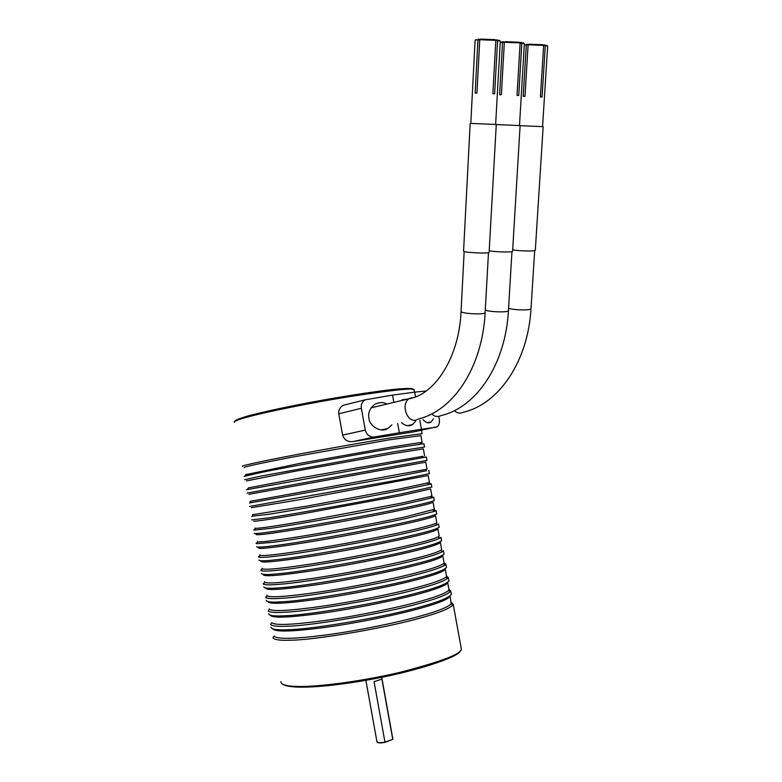 <?xml version="1.0" encoding="UTF-8"?>
<svg xmlns="http://www.w3.org/2000/svg" width="782" height="782" viewBox="0 0 782 782"><rect width="100%" height="100%" fill="white"/><g stroke="black" fill="none" stroke-linecap="round" stroke-linejoin="round"><path stroke-width="1.17" d="M242.312 466.365C242.293 465.857 247.64 464.469 258.373 462.211C281.461 457.108 357.54 443.14 390.707 437.93L422.094 433.687L421.469 430.266M439.015 417.559L439.23 418.732C439.807 422.329 439.21 424.968 437.451 426.659L414.519 431.723L352.985 441.556C347.804 442.153 344.344 440.002 342.624 435.115L338.762 413.776C338.45 409.983 339.965 407.148 343.308 405.262L349.466 403.727M338.762 413.776L361.343 408.302C360.805 404.783 362.017 401.968 364.979 399.866L392.515 395.106L393.845 402.388M397.696 423.57L399.367 432.778L374.431 436.982C369.73 437.236 366.69 434.939 365.292 430.1L342.624 435.115M361.343 408.302L365.292 430.1M386.885 404.059C383.473 402.065 379.534 402.104 375.057 404.177C369.906 408.087 367.872 412.788 368.938 418.292C369.202 425.985 381.117 433.287 387.843 428.468L391.909 424.851M436.268 427.148L421.469 429.269L419.826 420.266M415.555 396.836L414.695 392.144L426.21 390.99M423.013 419.572C426.053 422.886 428.761 423.668 431.146 421.928L433.433 418.781M392.515 395.106L414.695 392.144M421.469 429.269L399.367 432.778M401.547 422.72C405.702 426.122 409.455 426.659 412.818 424.323L415.604 421.195M407.549 399.094L401.948 399.866M244.092 467.597C244.004 466.834 259.595 463.433 290.855 457.392L389.974 439.719L420.902 435.652M420.247 443.189L422.153 442.475L419.533 442.68L391.313 447.069L300.464 463.267L245.968 474.606M244.698 479.718L260.865 476.121L393.258 451.937L424.528 447.04L423.922 443.707L392.623 448.438C359.495 453.931 283.387 467.851 260.24 472.641L244.101 476.385M246.477 480.95L293.397 471.556L392.515 453.716L423.326 448.907M422.476 456.346L302.526 477.567L248.441 487.88M247.083 493.09L426.962 460.403L426.356 457.059L423.991 457.421L246.486 489.747M248.871 494.322L425.74 462.172L427.021 469.19L250.123 501.34M426.395 470.696L397.715 476.482L249.702 502.914M249.478 506.462L398.351 479.992L429.386 473.687M251.257 507.694L298.489 499.913L428.174 475.534L429.455 482.562L398.947 489.102L306.671 506.159L252.508 514.712M428.604 483.833L431.224 483.794L429.367 484.371L400.267 490.51C367.315 497.108 291.109 510.851 267.718 514.429L252.195 516.169M251.863 519.844L268.343 517.909C291.754 514.439 367.96 500.705 400.902 494.019L431.811 486.971M253.651 521.066C253.827 521.789 269.624 519.463 301.041 514.097L400.159 495.759L430.618 488.906L431.899 495.935L430.266 496.58L401.498 503.129L308.743 520.47C277.649 525.758 259.868 528.388 255.411 528.358L254.903 528.094M430.804 496.961L433.668 497.176L432.035 497.841L402.818 504.556C369.915 511.516 293.68 525.201 270.21 528.368L254.17 530.157L253.661 529.883L254.688 529.404M254.258 533.236C254.443 533.881 259.966 533.422 270.836 531.858C294.325 528.788 370.57 515.123 403.453 508.065C420.872 504.458 431.146 501.946 434.274 500.519L434.225 500.255M256.037 534.458C256.281 535.543 272.136 533.49 303.592 528.3C335.967 522.914 379.817 514.644 402.71 509.796C420.765 506.003 430.882 503.5 433.052 502.288L434.333 509.317L404.05 517.166C382.515 521.829 342.712 529.453 310.825 534.771C279.663 539.922 261.96 542.288 257.728 541.867L257.298 541.486M432.993 510.079L436.112 510.558L434.694 511.291L405.369 518.603C372.525 525.934 296.261 539.56 272.713 542.317L256.476 543.676L256.046 543.275L257.19 542.64M256.643 546.628C256.877 547.508 262.439 547.234 273.338 545.807C296.906 543.148 373.18 529.541 406.005 522.112C423.404 518.358 433.639 515.621 436.718 513.901L436.649 513.549M258.431 547.85C258.744 549.306 274.648 547.527 306.143 542.503C338.557 537.283 382.408 528.915 405.252 523.832C423.297 519.874 433.375 517.156 435.496 515.67L436.776 522.708L435.554 523.471C431.185 525.279 421.527 527.86 406.601 531.203C384.998 536.11 344.891 543.891 312.917 549.081C281.686 554.096 264.062 556.188 260.044 555.367L259.692 554.888M259.038 560.029C259.311 561.134 264.903 561.046 275.831 559.775C299.477 557.517 375.79 543.969 408.566 536.178C425.936 532.268 436.141 529.306 439.161 527.303L438.546 523.95L437.334 524.732C432.182 526.785 422.378 529.434 407.921 532.659C375.145 540.362 298.832 553.93 275.205 556.276C266.515 557.322 261.041 557.615 258.793 557.175L258.441 556.676L259.702 555.855M260.826 561.251C261.198 563.079 277.16 561.564 308.695 556.716C341.148 551.662 384.998 543.187 407.813 537.879C425.819 533.754 435.857 530.812 437.94 529.072L439.22 536.1L438.174 536.892C434 538.925 424.323 541.711 409.152 545.259C387.481 550.401 347.061 558.348 314.999 563.402C283.71 568.26 266.163 570.068 262.371 568.846L262.087 568.289M439.132 535.611L439.22 536.1M261.432 573.441C261.745 574.78 267.376 574.878 278.333 573.744C302.057 571.896 378.41 558.407 411.117 550.245C428.468 546.178 438.634 543.001 441.605 540.704L440.989 537.351L439.953 538.153C434.988 540.46 425.164 543.314 410.482 546.726C377.755 554.8 301.412 568.299 277.708 570.244C268.803 571.192 263.27 571.329 261.12 570.655L260.836 570.088L262.214 569.071M441.605 540.704L441.507 540.167M263.221 574.662C263.661 576.862 279.673 575.62 311.246 570.928C343.738 566.051 387.579 557.468 410.364 551.936C428.35 547.644 438.35 544.487 440.374 542.464L441.664 549.502L440.784 550.313C436.806 552.571 427.109 555.572 411.703 559.316C389.964 564.702 349.241 572.815 317.091 577.722C285.733 582.424 268.275 583.949 264.707 582.316L264.482 581.7M441.556 548.925L441.664 549.502M263.837 586.862C264.179 588.426 269.849 588.709 280.836 587.712C304.638 586.285 381.02 572.854 413.678 564.321C431.009 560.098 441.126 556.696 444.049 554.106L443.433 550.753L442.573 551.574C437.793 554.125 427.95 557.195 413.033 560.792C380.365 569.237 303.993 582.688 280.21 584.222C271.09 585.063 265.509 585.034 263.456 584.125L263.231 583.499M444.049 554.106L443.932 553.48M265.616 588.074C266.124 590.645 282.185 589.677 313.807 585.161C346.338 580.439 390.169 571.759 412.916 566.002C430.872 561.535 440.843 558.162 442.817 555.875L444.108 562.913L443.384 563.724C439.611 566.207 429.905 569.423 414.255 573.382C392.447 579.012 351.421 587.282 319.193 592.042C287.766 596.588 270.386 597.829 267.043 595.767L266.877 595.122M443.981 562.238L444.108 562.913M444.078 562.786L445.887 564.174L445.163 564.985C440.589 567.791 430.735 571.085 415.594 574.878C382.985 583.685 306.573 597.077 282.713 598.201C273.387 598.944 267.747 598.738 265.802 597.585L265.636 596.92M266.232 600.283C266.623 602.081 272.322 602.551 283.338 601.7C307.218 600.674 383.639 587.302 416.229 578.397C433.541 574.037 443.629 570.41 446.493 567.527L445.887 564.174M267.982 601.641C269.125 604.447 285.498 603.655 317.121 599.286C349.652 594.701 392.935 586.011 415.477 580.068C433.404 575.435 443.335 571.847 445.271 569.286L446.551 576.334L445.965 577.116C442.407 579.843 432.69 583.284 416.816 587.458C394.93 593.342 353.601 601.769 321.285 606.373C289.799 610.742 272.507 611.69 269.399 609.207L268.148 611.025L269.272 608.973M446.414 575.572L446.551 576.334M446.493 575.992L448.33 577.585L447.754 578.377C443.384 581.446 433.521 584.975 418.155 588.963C385.604 598.152 309.164 611.475 285.215 612.189C275.675 612.834 269.986 612.443 268.148 611.025M268.627 613.714C269.067 615.747 274.805 616.402 285.841 615.688C309.809 615.082 386.259 601.769 418.79 592.492C436.082 587.966 446.131 584.125 448.946 580.948L448.79 580.136M270.396 615.278C272.253 618.269 288.998 617.653 320.61 613.411C353.102 608.943 395.741 600.253 418.028 594.144C435.936 589.345 445.838 585.532 447.715 582.707L448.995 589.755L448.536 590.508C445.202 593.47 435.486 597.145 419.377 601.544C397.422 607.673 355.781 616.255 323.396 620.693C291.842 624.906 274.629 625.551 271.755 622.628L270.543 624.407C272.224 626.138 277.962 626.714 287.717 626.187C311.744 625.883 388.224 612.619 420.716 603.059C436.307 598.875 446.18 595.112 450.324 591.769L450.774 591.016L448.897 589.198M448.839 588.905L448.995 589.755M271.031 627.154C271.501 629.412 277.278 630.263 288.343 629.686C312.389 629.49 388.879 616.236 421.351 606.588C438.614 601.915 448.633 597.849 451.39 594.379L451.224 593.47M272.85 628.923C275.342 632.12 292.4 631.67 324.002 627.555C356.465 623.215 398.517 614.505 420.589 608.23C438.477 603.264 448.33 599.237 450.158 596.138L451.087 603.88C447.998 607.096 438.282 611.016 421.938 615.63C399.915 622.013 357.97 630.751 325.498 635.033C293.885 639.06 276.76 639.402 274.13 636.04L272.928 637.789M451.273 602.248L451.449 603.196M451.312 602.414L453.228 604.457L452.886 605.141C448.966 608.767 439.093 612.775 423.277 617.164C390.844 627.096 314.335 640.302 290.23 640.194C280.259 640.605 274.472 639.823 272.879 637.858M377.383 742.421C378.859 743.056 381.381 743.037 384.93 742.372L378.85 742.695L377.012 742.079M384.93 742.372L392.769 739.352L384.969 742.157L374.05 681.63L381.899 679.138L392.769 739.352M520.098 125.677L543.158 126.655L535.299 250.406M512.669 249.888C520.382 251.11 534.986 251.403 535.289 250.357M496.257 124.563L520.098 125.579M489.2 250.797C496.599 252.097 512.347 252.43 512.572 251.305M463.57 251.149L470.168 123.4L496.247 124.465M463.599 251.1C462.846 252.537 489.6 253.896 489.102 252.283M528.583 44.506L526.374 44.281L526.306 44.848L528.094 45.033M524.311 44.985L526.306 44.848L523.217 96.313L524.996 96.342L528.104 44.809L543.656 45.395L542.757 44.721L529.072 44.212L528.104 44.809M543.637 45.61L545.298 45.561L542.053 97.066L540.411 96.948L543.656 45.395M542.571 126.606L547.683 46.109L545.298 45.561L545.23 44.985L543.187 45.033M546.315 45.708L546.647 45.239L547.195 45.874M504.83 42.003L502.621 41.778L502.543 42.355L504.331 42.541M502.621 41.778L500.226 42.414M500.216 42.541L502.543 42.355L499.6 94.72L501.379 94.739L504.341 42.306L520.138 42.902L519.238 42.228L505.319 41.7L504.341 42.306M520.128 43.127L521.848 43.088L518.74 95.472L517.039 95.355L520.138 42.902M519.492 125.531L524.39 43.665L521.848 43.088L521.789 42.492L519.678 42.551M523.041 43.254L523.314 42.766L523.872 43.421M480.246 39.413L478.056 39.188L477.958 39.774L479.747 39.96M470.793 123.4L475.104 40.214L475.896 39.696M475.593 39.99L477.958 39.774L475.173 93.058L476.952 93.078L479.757 39.726L495.817 40.332L494.889 39.638L480.754 39.11L479.757 39.726M495.798 40.566L497.577 40.517L494.625 93.83L492.875 93.703L495.817 40.332M495.641 124.406L500.294 41.133L497.577 40.517L497.538 39.921L495.358 39.98M498.965 40.713L499.19 40.205L499.757 40.869M413.004 389.338C413.512 388.175 407.666 388.136 395.477 389.221C377.198 391.117 346.534 395.829 319.193 400.775C293.543 405.477 271.911 409.983 254.306 414.304C241.491 417.608 235.147 419.885 235.284 421.156M234.444 422.329C233.906 421.205 239.145 419.211 250.172 416.347C265.118 412.31 306.544 403.561 349.662 396.582C392.349 390.091 413.815 387.794 414.069 389.68L414.519 392.163M352.985 441.556L374.431 436.982M453.228 604.457L461.321 648.845C462.299 653.654 441.722 661.523 399.602 672.452C356.778 682.432 314.364 687.007 298.509 686.469C286.886 686.352 280.973 684.749 280.767 681.65M282.703 684.25C291.021 689.822 329.486 686.87 368.371 679.841C413.258 672.109 459.806 656.958 460.256 650.771M461.136 311.432C460.608 313.533 482.396 314.892 485.065 312.917M411.488 397.764L408.937 398.703C399.964 405.311 408.331 424.88 417.51 419.387M485.27 310.131C490.177 312.047 507.704 312.556 508.408 310.737M431.879 413.834C434.069 416.376 436.894 417.08 440.364 415.946M508.574 308.352C514.214 310.122 530.206 310.542 530.978 308.861M454.498 410.599C456.6 412.984 459.278 413.649 462.543 412.593M234.326 422.036C233.026 421.85 237.523 418.214 255.988 413.913L282.615 407.911L330.591 398.771L363.327 393.444L398.83 388.967L411.009 388.595L414.069 389.68M365.126 399.827L343.542 405.203M387.843 428.468L381.264 429.905M412.407 424.587L407.344 425.691M431.146 421.928L427.5 422.71M422.153 442.475L420.872 435.466M246.271 474.166L245.03 475.955M419.533 442.68L421.283 443.922M424.587 455.828L423.306 448.819M248.549 487.733L247.298 489.532M422.231 456.17L423.991 457.421M250.827 501.291L249.585 503.09M424.929 469.65L426.689 470.901M253.114 514.83L251.872 516.628M427.598 483.12L429.367 484.371M429.396 473.765L428.79 470.422M255.411 528.358L254.17 530.157M430.266 496.58L432.035 497.841M431.84 487.137L431.224 483.794M257.728 541.867L256.476 543.676M432.915 510.03L434.684 511.291M434.274 500.519L433.668 497.176M260.044 555.367L258.793 557.175M435.554 523.471L437.324 524.732M436.718 513.901L436.112 510.558M262.371 568.846L261.12 570.655M438.174 536.892L439.953 538.163M264.707 582.316L263.456 584.125M440.784 550.313L442.563 551.584M267.043 595.767L265.802 597.585M443.384 563.724L445.163 564.985M445.965 577.116L447.744 578.387M448.536 590.508L450.315 591.779M448.946 580.948L448.33 577.595M451.087 603.88L452.876 605.151M451.39 594.379L450.774 591.016M376.992 741.971L365.712 679.372M392.877 739.078L381.557 676.381M464.156 251.53L461.048 311.588C459.151 358.068 434.352 394.89 408.81 398.791L371.088 407.852M488.476 252.654L485.123 312.79C482.367 366.963 453.746 410.726 418.038 419.084M511.956 251.657L508.427 310.845C505.514 364.197 476.649 407.412 440.882 415.643M534.683 250.69L530.988 308.958C527.938 361.519 498.848 404.186 463.052 412.31M520.108 125.57L512.581 251.364M496.267 124.455L489.112 252.351"/></g></svg>
